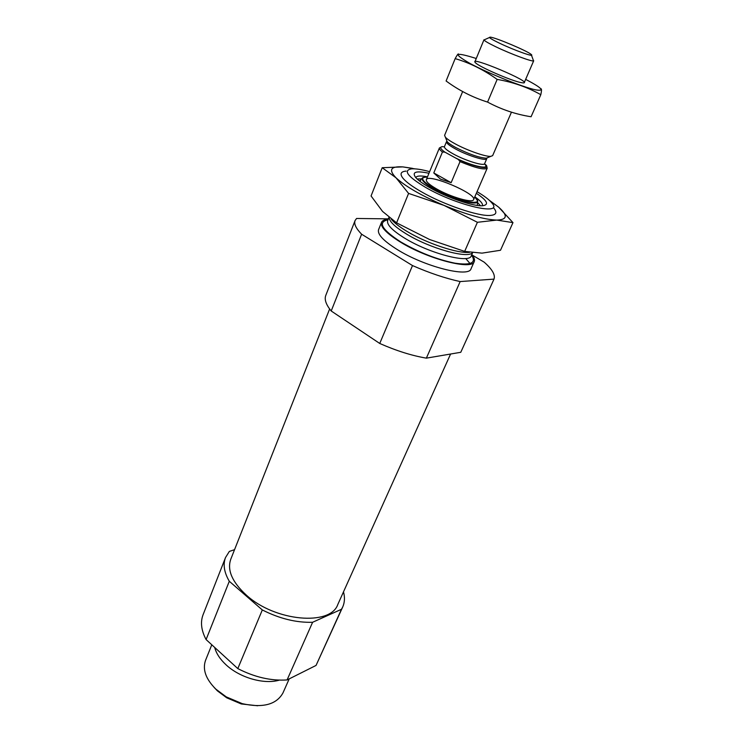 <?xml version="1.0" encoding="UTF-8"?>
<svg xmlns="http://www.w3.org/2000/svg" width="743" height="743" viewBox="0 0 743 743"><rect width="100%" height="100%" fill="white"/><g stroke="black" fill="none" stroke-linecap="round" stroke-linejoin="round"><path stroke-width="1.11" d="M388.348 218.869L356.575 218.47L355.08 220.55L325.778 295.417C324.227 299.475 326.038 304.667 331.211 310.992L379.747 343.47L412.495 265.567L361.618 234.221C355.99 228.435 353.817 223.884 355.08 220.55M472.26 255.109L484.176 262.168C492.228 269.272 495.497 274.919 494.002 279.117L460.158 281.569C445.391 278.356 429.51 273.025 412.495 265.567M471.814 254.552C474.183 257.422 474.991 259.753 474.248 261.536L471.053 268.743C469.065 277.956 424.29 266.635 397.013 249.407C383.397 240.806 377.249 234.231 378.558 229.68L381.503 222.361C382.264 220.578 384.493 219.538 388.199 219.231M465.703 258.49L470.031 263.533M361.618 234.221L331.211 310.992M494.002 279.117L460.771 352.293L426.361 358.145C411.761 355.646 396.223 350.752 379.747 343.47M460.158 281.569L426.361 358.145M343.498 591.855C344.984 597.372 344.724 602.424 342.709 607.003L341.474 609.288L312.608 622.272C296.364 622.792 279.6 618.678 262.316 609.947L229.299 581.277C224.126 572.379 222.872 564.466 225.538 557.51L229.346 551.427L234.547 549.671M450.592 354.021L337.796 604.514C330.533 626.2 275.161 621.529 246.407 595.18C232.215 582.14 226.996 570.187 230.748 559.303L329.632 308.986M229.299 581.277L206.09 639.565C201.251 630.398 200.248 622.114 203.08 614.721L225.538 557.51M341.474 609.288L316.054 665.431L342.709 607.003M312.608 622.272L287.077 679.947C271.019 680.987 254.589 677.207 237.806 668.598L262.316 609.947M287.077 679.947L316.054 665.431M206.09 639.565L237.806 668.598M477.043 191.666C484.148 195.873 489.024 199.561 491.69 202.737C504.655 216.399 457.103 205.857 425.312 187.227C407.554 176.5 402.938 170.379 411.492 168.856C415.625 168.559 421.671 169.488 429.64 171.642M476.347 193.282C487.25 200.582 489.377 204.734 482.718 205.737C473.811 206.693 446.599 197.424 429.38 187.44C422.646 183.577 418.058 180.224 415.597 177.382C411.678 171.912 416.136 170.546 428.971 173.277M474.248 261.536C472.353 270.563 427.513 259.047 400.106 241.893C386.434 233.33 380.23 226.819 381.503 222.361M415.82 177.577C416.777 175.757 420.668 175.506 427.504 176.815M474.814 196.802C480.526 200.786 483.061 203.758 482.43 205.709M417.12 178.97L421.541 178.896M477.489 202.533L480.517 205.746M436.401 188.815C429.222 184.636 425.869 181.58 426.333 179.657C427.987 173.054 477.182 193.83 473.597 199.626C472.882 203.443 450.49 197.016 436.401 188.815M279.368 680.124C264.174 684.721 239.748 677.765 225.965 664.734C220.002 659.162 216.241 653.403 214.699 647.45M289.194 678.888L282.944 692.978C276.405 704.624 262.846 708.19 242.283 703.658L226.262 696.888L215.897 689.179C205.774 679.083 202.337 669.452 205.57 660.286L211.792 644.785M257.663 705.757L241.252 703.946L226.764 697.835L217.402 690.86L214.03 687.331M484.473 163.878L485.931 164.909C490.974 170.175 474.805 167.138 458.366 159.504L444.881 152.139C440.227 148.776 439.475 146.928 442.624 146.612L444.388 146.938M486.73 166.562L487.213 168.178C484.492 170.156 475.427 167.974 460.019 161.621L458.366 159.504M444.881 152.139L442.438 152.009L433.782 172.943L440.45 179.091L451.14 182.676L460.019 161.621M442.438 152.009C440.088 150.179 439.076 148.832 439.392 147.978L440.878 147.198M499.454 43.168C491.169 39.156 488.095 37.15 490.241 37.159C495.042 37.28 527.771 51.109 531.208 54.462C535.694 57.889 514.314 50.329 499.454 43.168M524.242 82.622L533.715 60.731C533.929 62.542 511.045 54.146 495.683 46.716C487.872 42.927 483.972 40.605 483.999 39.723L474.907 61.78M511.444 112.193L492.637 155.649L490.751 156.374C485.495 156.819 467.05 150.355 455.162 143.845C450.258 141.179 446.998 138.969 445.382 137.214L444.593 135.356L462.638 91.565M433.782 172.943L451.14 182.676M540.811 94.686L531.078 116.753C515.865 114.376 501.358 109.49 487.566 102.088C472.632 97.407 458.812 90.377 446.106 80.987L455.162 58.613C469.697 62.849 483.693 69.777 497.16 79.399C513.088 82.167 527.641 87.256 540.811 94.686C541.703 90.6 541.712 88.621 540.83 88.751M487.566 102.088L497.16 79.399M458.524 54.22C458.412 53.227 457.298 54.694 455.162 58.613M520.797 82.547L523.109 82.9C535.044 83.281 466.91 54.499 475.492 62.793C479.086 66.768 510.785 80.606 520.797 82.547M476.263 58.502C454.512 51.648 452.478 53.329 470.152 63.536C488.588 73.455 523.109 87.293 535.694 89.857C545.306 91.426 541.963 87.925 525.654 79.362M493.826 208.142C497.346 212.47 496.259 214.885 490.566 215.405C478.817 216.668 443.218 204.566 420.863 191.49C412.272 186.521 406.384 182.184 403.189 178.496C399.595 174.057 400.57 171.587 406.133 171.094M498.609 207.121L512.976 222.621L496.705 220.086L477.405 222.296L444.045 205.402L408.585 193.412L396.028 177.818L382.199 167.714L402.827 166.896C390.614 166.135 388.348 169.775 396.028 177.818C405.455 186.484 421.467 195.678 444.045 205.402C466.78 214.699 484.334 219.594 496.705 220.086C507.413 219.761 508.045 215.442 498.609 207.121L489.377 200.341M412.421 168.327L402.827 166.896L414.817 168.847M382.199 167.714L371.063 195.976L382.561 211.43L396.586 222.844L429.621 239.525L464.663 251.394L482.003 253.14L500.494 250.27L512.976 222.621M477.405 222.296L464.663 251.394M408.585 193.412L396.586 222.844M469.557 252.351L469.492 252.351C457.79 253.716 426.324 243.23 406.709 231.231C399.446 226.838 394.347 222.881 391.394 219.361L391.236 219.166M472.372 252.741C467.83 258.991 429.64 248.338 406.272 233.896C395.062 226.996 389.341 221.535 389.118 217.504M472.604 252.769L471.238 255.861C469.548 263.895 429.25 253.456 404.545 238.085C392.174 230.386 386.546 224.544 387.67 220.56L388.951 217.374M471.582 255.09C476.635 262.827 471.09 265.53 454.948 263.18C436.884 259.474 418.792 252.379 400.681 241.884C381.698 229.503 377.463 222.129 387.976 219.779M419.219 180.772L420.687 180.419M419.544 181.023L422.163 178.218M422.461 180.15L423.111 180.122M475.511 202.263L475.957 202.746M477.545 201.613L477.359 205.449M476.876 199.328L477.591 200.842C479.727 206.86 451.707 199.421 433.875 189.001C424.337 183.391 420.603 179.602 422.683 177.642L427.476 176.899M477.591 200.842L474.786 196.886C487.324 207.446 456.016 201.409 434.265 188.694C421.643 180.995 419.368 177.066 427.466 176.918M233.376 664.539L225.751 657.564M484.399 163.934C491.606 170.268 472.502 166.441 455.459 157.915M446.497 141.672C446.209 143.055 449.162 145.461 455.357 148.888C467.477 155.593 486.368 161.435 486.776 158.686L484.64 163.636C484.213 166.441 465.332 160.655 453.249 153.922C447.072 150.485 444.138 148.061 444.435 146.65L446.497 141.672L447.193 141.699L446.515 140.028M487.947 157.525L486.275 158.213C478.873 157.627 468.657 154.042 455.617 147.448C451.4 145.154 448.586 143.232 447.193 141.699L445.382 137.214M241.252 703.946L242.283 703.658M226.764 697.835L226.262 696.888M439.392 147.978L426.333 179.657M487.213 168.178L473.597 199.626M489.516 37.484L484.919 39.546M531.477 55.214L533.205 59.951M486.776 158.686L486.275 158.213L490.751 156.374"/></g></svg>
